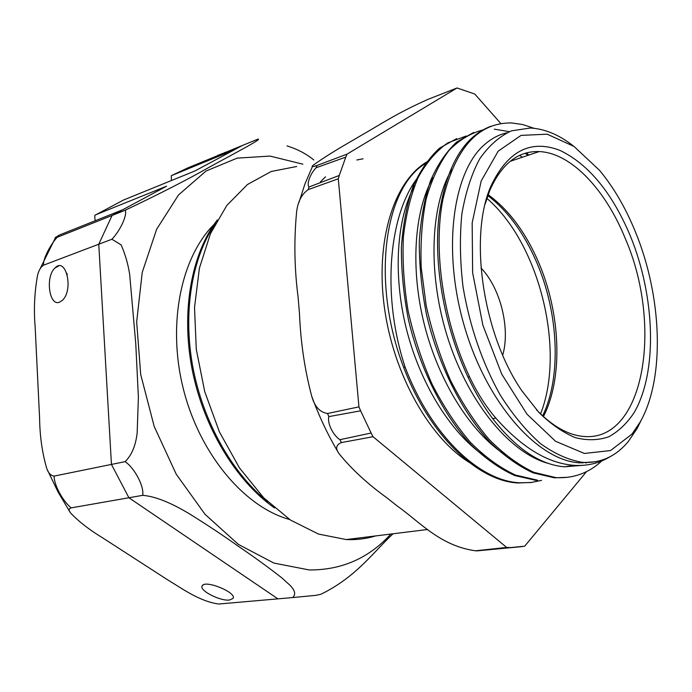<?xml version="1.0" encoding="UTF-8"?>
<svg xmlns="http://www.w3.org/2000/svg" width="692" height="692" viewBox="0 0 692 692"><rect width="100%" height="100%" fill="white"/><g stroke="black" fill="none" stroke-linecap="round" stroke-linejoin="round"><path stroke-width="1.04" d="M291.938 597.637L277.907 598.857L128.902 497.756L142.673 495.342C158.01 496.536 175.431 505.567 188.44 513.213C206.718 524.562 223.36 535.582 238.368 546.282C253.921 556.826 268.453 567.388 281.955 577.967L290.078 585.363C295.207 590.639 296.02 594.705 292.526 597.568L315.699 595.371L320.794 594.307C356.293 577.076 373.818 551.559 393.047 533.774M171.434 180.517L171.27 175.716L188.077 167.784L242.563 145.398L194.971 170.95L123.643 199.979M95.6 220.592L94.83 219.079L94.856 215.298L123.92 199.832M171.27 175.716L234.034 149.974L242.563 145.398L257.822 139.196C260.858 138.634 254.111 142.621 246.594 146.86L209.442 167.118C187.679 179.513 159.593 193.89 125.165 210.247L112.078 215.463L166.573 186.2L95.384 214.935M125.122 461.642L111.447 464.418L128.902 497.756L111.447 464.418L98.766 244.224L112.078 215.463L98.766 244.224L111.914 239.242L121.117 244.864C125.114 253.903 127.968 263.721 129.672 274.326L135.762 343.734L138.391 397.329L137.154 432.967C135.675 445.717 131.662 455.267 125.122 461.642C134.793 468.242 144.377 486.736 142.673 495.342M274.516 507.963C235.825 480.819 203.327 427.094 192.056 368.948C180.871 310.786 191.667 253.419 217.331 219.918M267.865 501.925C232.105 473.12 203.024 421.61 192.8 366.786C182.679 311.936 191.961 257.874 214.935 224.32M289.628 519.502C244.518 507.158 199.547 454.168 183.233 388.446C166.815 322.749 181.676 254.864 215.74 222.807M125.165 210.247C127.588 214.581 120.417 230.436 111.914 239.242M313.822 159.999C306.305 153.806 297.37 149.117 287.016 145.925M485.178 203.976L489.746 190.525C501.553 163.822 518.031 150.839 539.18 151.574C571.134 152.828 605.483 189.634 625.291 238.558C663.014 324.963 644.615 442.11 583.745 436.444C568.167 435.164 552.398 426.263 536.43 409.759M363.066 158.805L356.838 159.99M325.534 176.832L320.387 181.884M426.921 162.611L423.954 164.238L427.016 162.49M418.695 176.399C388.809 213.049 381.205 295 405.105 367.08L403.678 367.374C370.877 282.163 384.294 188.414 424.845 163.917L423.954 164.238M469.496 376.733L467.982 377.079C475.43 392.84 483.673 406.706 492.721 418.677L495.792 418.072C485.715 406.282 476.944 392.502 469.496 376.733C443.036 320.543 432.958 250.167 442.854 199.633C455.241 148.053 478.146 122.493 511.578 122.942L522.728 124.543L533.956 128.28M601.824 460.915C588.788 473.017 573.486 478.587 555.918 477.618L533.852 472.333C518.671 465.154 503.733 454.16 489.036 439.351C474.79 422.509 461.927 402.805 450.449 380.237C440.069 356.458 431.99 331.615 426.203 305.7L421.194 267.406C420.329 242.485 422.016 219.554 426.263 198.604C431.851 179.271 439.411 163.243 448.944 150.501C459.358 139.879 470.854 132.994 483.431 129.828M494.278 129.145L509.373 131.662M456.633 138.616L439.524 148.157C429.066 157.75 420.217 170.595 412.96 186.693C406.853 204.495 403.003 224.623 401.412 247.07C401.248 270.46 403.566 294.558 408.367 319.358C419.949 368.836 443.139 414.785 471.191 444.973C485.499 458.709 500.031 468.899 514.762 475.551L536.222 480.43L537.667 480.231L515.514 475.067C500.299 468.008 485.343 457.178 470.638 442.595C456.409 425.995 443.581 406.576 432.145 384.32C421.817 360.861 413.799 336.338 408.09 310.751C403.877 285.147 402.312 260.555 403.384 236.958C405.962 214.52 410.849 194.763 418.063 177.697C426.41 162.534 436.306 150.942 447.741 142.907L466.131 136.013M541.568 480.369L530.937 482.54L519.796 482.782C479.314 481.225 430.787 435.026 405.105 367.08M495.792 418.072C522.01 447.715 548.125 463.476 574.135 465.344C587.422 466.114 599.445 463.216 610.214 456.642M595.674 461.728L579.749 462.862C537.693 460.587 486.77 403.358 464.384 326.287C441.764 249.293 453.009 170.898 485.031 144.195C491.718 138.391 498.949 134.611 506.726 132.838M584.022 462.446L582.465 463M548.566 463.493C510.956 453.519 469.643 404.586 448.589 340.473C427.5 276.393 429.931 206.579 451.625 169.756M505.238 454.852C471.313 432.933 439.308 382.737 424.663 325.845C410.053 268.946 414.162 211.095 432.898 177.792M522.356 157.222L519.58 155.406M485.075 456.4C452.334 434.498 421.835 386.88 407.398 332.774C393.03 278.66 395.936 222.893 412.968 188.778L414.569 185.69M467.982 377.079C444.402 326.927 433.512 265.174 438.901 216.57C446.02 166.634 463.441 136.497 491.164 126.152M567.976 477.29L554.439 477.826L533.082 472.844C518.403 466.088 503.906 455.751 489.607 441.825C461.564 411.247 438.278 364.719 426.523 314.678C421.644 289.593 419.231 265.235 419.291 241.612C420.771 218.949 424.516 198.647 430.519 180.707C437.655 164.497 446.401 151.583 456.755 141.972L473.717 132.449M532.07 482.402L518.386 482.981C477.878 481.442 429.343 435.268 403.678 367.374M582.128 465.387L564.3 466.815C540.028 464.721 516.171 448.676 492.721 418.677M573.599 146.159C559.3 134.871 544.889 128.824 530.366 128.011L511.483 130.849C499.529 136.315 488.941 145.64 479.72 158.805C471.546 174.099 465.595 192.488 461.867 213.984C459.609 236.88 459.998 261.169 463.026 286.869C469.764 326.529 482.168 362.582 500.229 395.037C512.737 414.707 526.11 430.865 540.34 443.511C554.699 453.857 568.755 460.137 582.508 462.351C600.777 463.398 616.105 456.357 628.492 441.245L637.116 428.46L641.631 419.361M525.09 153.304L528.117 155.285M587.248 462.516L585.614 462.991M632.038 434.048L610.56 450.561L584.359 453.45L555.564 441.288L526.984 414.179L501.743 374.156L482.869 325.197L472.636 272.769L472.16 222.902L481.165 181.019L498.214 151.133L521.067 135.39L547.173 134.179L574.066 146.479L599.566 170.362C613.657 187.376 625.551 207.756 635.256 231.483C661.984 296.089 665.375 377.417 640.299 421.835L632.038 434.048M630.403 236.093C612.161 192.817 588.676 164.255 559.966 150.398C530.617 139.101 507.608 150.986 490.948 186.061C468.579 236.076 482.852 334.478 521.941 390.893L538.999 412.562C551.048 424.274 563.158 432.638 575.329 437.647C587.274 440.666 598.45 440.363 608.865 436.738C618.639 431.358 627.099 423.245 634.244 412.415C657.807 371.639 655.134 296.583 630.403 236.093M476.105 466.2C435.008 445.925 395.495 381.154 384.986 311.469C374.32 241.75 394.007 180.145 427.864 161.322M375.548 535.937C366.232 538.8 356.475 540.002 346.285 539.561L318.484 534.068L290.458 520.047L263.626 497.738L239.467 467.913L219.433 431.938L204.745 391.698L196.294 349.408L194.521 307.473L199.4 268.211L210.463 233.654L226.864 205.386L247.52 184.479L271.203 171.486L296.695 166.504M362.072 134.897C381.11 124.067 396.801 113.185 428.478 99.164L457.049 87.971L347.029 154.143L317.092 165.431C312.343 167.04 311.002 166.997 313.078 165.31C322.887 158.191 336.407 149.714 353.655 139.87L362.072 134.897M528.705 155.086L526.724 152.845M500.861 123.565L474.807 94.06L457.049 87.971M298.088 296.989C294.385 268.591 293.901 240.167 296.634 211.7C297.88 201.519 301.729 194.158 308.2 189.617L338.293 178.787L358.949 406.87L327.532 413.505C319.894 412.32 314.644 406.619 311.772 396.404C304.748 369.935 300.648 342.341 299.489 313.64L298.088 296.989M345.775 157.119L339.279 175.448L308.995 186.987C306.435 184.072 310.301 173.666 316.071 167.775L345.775 157.119L347.029 154.143M387.001 497.894C367.296 483.682 351.242 468.847 338.846 453.398C335.3 448.364 336.165 444.757 341.441 442.569L373.04 436.713L506.665 547.433L475.404 550.797C439.792 545.737 419.689 521.768 397.078 505.904L387.001 497.894M360.636 410.823L371.12 433.028L339.91 439.688C333.008 435.285 327.005 422.803 328.856 416.601L360.636 410.823L358.949 406.87M522.443 546.568L477.307 550.841L524.692 546.187L586.574 471.589M509.027 547.502L506.665 547.433M373.04 436.713L371.12 433.028M338.293 178.787L339.279 175.448M540.556 413.928C565.866 349.979 539.215 242.97 486.865 198.353M481.009 268.012C500.428 287.993 510.488 328.406 502.712 355.16M122.553 209.832L112.078 215.463L57.055 237.356C54.91 238.16 54.478 238.143 55.758 237.278L59.287 235.081L122.553 209.832M98.766 244.224L111.447 464.418L54.114 476.096C50.698 475.707 48.172 472.939 46.546 467.792C42.151 452.352 39.833 435.934 39.608 418.522L35.162 327.031C33.683 309.955 34.444 292.924 37.446 275.909C38.553 270.728 40.594 267.155 43.561 265.174L98.766 244.224M71.138 507.876L128.902 497.756L277.907 598.857L218.75 604.021C199.521 601.452 182.083 588.503 167.767 579.913L103.385 538.324C89.614 530.011 78.646 521.534 70.506 512.884C68.508 510.428 68.716 508.758 71.138 507.876C62.574 500.852 54.002 484.893 54.114 476.096M229.45 600.033C220.091 601.296 198.812 590.311 202.185 585.856C204.962 579.386 237.365 592.715 232.988 598.476L229.45 600.033M59.547 302.179C49.123 306.625 45.179 276.662 54.936 268.029C65.852 256.101 73.906 289.645 62.505 300.216L59.547 302.179M43.561 265.174C42.757 259.777 49.599 245.772 57.055 237.356M67.262 274.785L66.787 273.193M390.885 534.042C368.931 558.141 341.736 570.121 309.298 569.966L273.92 563.089L238.385 544.396L205.022 514.294L176.226 474.193L154.212 426.506L140.701 374.502L136.67 321.892L142.232 272.388L156.643 229.251L178.519 194.954L206.026 171.036L237.174 158.131L270.036 156.081L302.854 164.168M543.41 416.593C563.409 377.59 560.641 313.251 538.488 262.104C525.6 232.296 508.819 209.823 488.145 194.668M308.2 189.617L308.995 186.987M316.071 167.775L317.092 165.431M341.441 442.569L339.91 439.688M328.856 416.601L327.532 413.505M477.307 550.841L475.404 550.797M220.186 154.593L215.195 156.643M217.729 155.371L225.255 152.508M315.699 595.371L320.794 594.307M542.623 415.875C561.662 376.803 558.608 312.896 536.62 262.199C523.87 232.867 507.599 210.671 487.799 195.611M539.18 151.574L510.134 161.331M555.918 477.618L554.439 477.826M519.796 482.782L518.386 482.981M574.135 465.344L564.3 466.815M640.299 421.835L637.116 428.46M582.508 462.351L579.351 462.827M489.746 190.525L490.948 186.061M312.438 166.582L305.034 183.683L299.005 202.306M311.772 396.404C319.254 416.783 328.276 435.778 338.846 453.398M427.673 529.492L346.285 539.561M203.197 584.948L202.185 585.856M58.768 265.901L54.936 268.029M40.075 268.833L55.351 237.936M47.584 470.257L57.99 491.882L70.039 512.167M225.999 152.205L224.381 152.655"/></g></svg>
